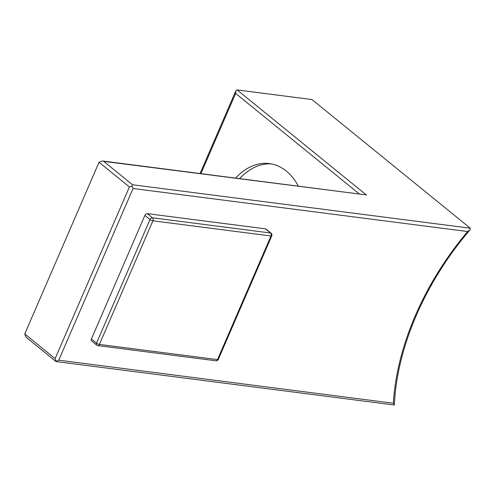 <?xml version="1.0" encoding="UTF-8"?>
<svg xmlns="http://www.w3.org/2000/svg" width="495" height="495" viewBox="0 0 495 495"><rect width="100%" height="100%" fill="white"/><g stroke="black" fill="none" stroke-linecap="round" stroke-linejoin="round"><path stroke-width="0.74" d="M265.444 228.838L147.349 213.648L152.466 217.806L270.561 232.996L265.444 228.838A2.228 1.504 -50.9 0 1 266.007 229.074L271.118 233.232A2.228 1.504 129.1 0 0 270.561 232.996A2.228 1.522 97.3 0 1 270.994 235.997L152.899 220.807L99.402 344.427L217.497 359.611L270.994 235.997A2.228 0.637 -156.6 0 0 271.761 235.843A2.228 2.228 0 0 0 271.118 233.232M144.887 215.405L91.389 339.019L96.506 343.177L149.997 219.563L144.887 215.405A2.228 1.504 -50.9 0 1 147.349 213.648M96.717 345.114A2.228 2.228 0 0 0 97.843 345.597A2.228 1.522 97.3 0 0 99.402 344.427A2.228 0.637 -156.6 0 1 96.506 343.177A2.228 1.504 129.1 0 0 96.717 345.114L91.6 340.956A2.228 1.504 -50.9 0 1 91.389 339.019M298.374 186.182A66.905 45.633 -82.7 0 0 286.308 171.078A66.905 45.633 -82.7 0 0 269.367 163.585A66.905 45.633 -82.7 0 0 235.589 178.107M271.384 163.907A66.905 45.633 -82.7 0 0 239.629 178.627M359.42 194.034L235.632 93.425L235.849 90.833L237.117 89.929L311.98 99.563L470.25 228.195L470.052 229.822C425.217 281.853 396.773 347.818 394.367 405.003L56.003 361.56L26 337.169L24.75 333.946L99.043 162.261L102.236 160.955L103.727 161.37L132.505 184.753L131.893 186.207L129.424 186.949L99.043 162.261M393.834 404.786C394.608 405.213 394.441 404.693 393.339 403.227A239.19 161.147 -50.9 0 1 467.639 231.542L470.052 229.822M24.75 333.946L55.124 358.634L56.096 361.362L58.744 360.193L393.339 403.227M467.639 231.542L133.044 188.508L131.893 186.207M102.236 160.955L365.118 194.764L103.727 161.37M149.997 219.563A2.228 0.637 23.4 0 0 152.899 220.807A2.228 1.522 97.3 0 0 152.466 217.806A2.228 1.504 129.1 0 0 149.997 219.563M215.938 360.787A2.228 2.228 0 0 0 218.264 359.463A2.228 0.637 23.4 0 1 217.497 359.611A2.228 1.522 97.3 0 1 215.938 360.787L97.843 345.597M55.124 358.634L129.424 186.949M235.632 93.425L200.914 173.646M133.044 188.508L58.744 360.193M132.505 184.753L470.25 228.195M237.117 89.929L366.609 195.179M271.761 235.843L218.264 359.463M200.06 173.535L235.849 90.833"/></g></svg>
